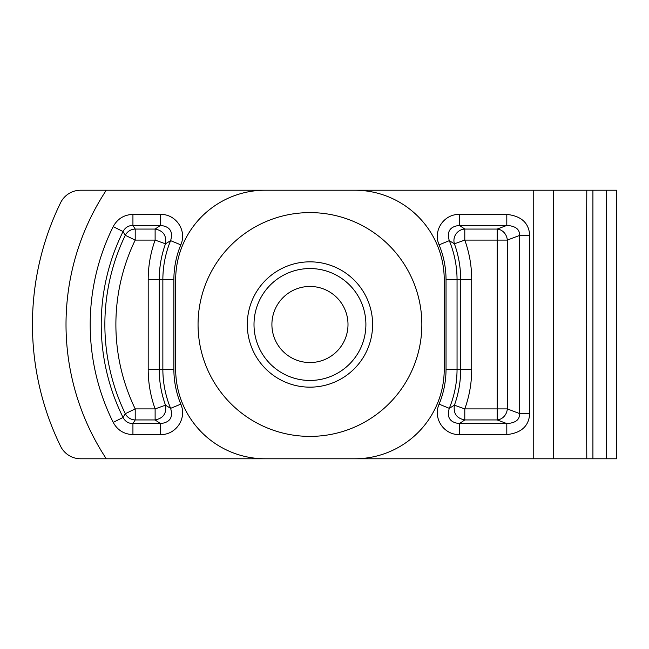 <?xml version="1.0" encoding="UTF-8"?>
<svg xmlns="http://www.w3.org/2000/svg" width="649" height="649" viewBox="0 0 649 649"><rect width="100%" height="100%" fill="white"/><g stroke="black" fill="none" stroke-linecap="round" stroke-linejoin="round"><path stroke-width="0.97" d="M354.711 190.222L616.55 190.222L616.55 458.778L354.711 458.778A89.513 89.513 0 0 0 444.232 369.257L444.232 279.743A89.513 89.513 0 0 0 354.711 190.222L265.198 190.222A89.513 89.513 0 0 0 175.676 279.743L175.676 369.257A89.513 89.513 0 0 0 265.198 458.778L106.298 458.778A243.935 243.935 0 0 1 106.298 190.222L265.198 190.222M106.298 458.778L80.679 458.778A22.382 22.382 0 0 1 60.568 446.212A277.504 277.504 0 0 1 60.568 202.788A22.382 22.382 0 0 1 80.679 190.222L106.298 190.222M354.711 458.778L265.198 458.778M160.433 434.595L132.931 434.595L132.931 423.578L160.433 423.578L160.433 434.595C176.033 435.033 187.163 418.386 180.803 404.14L170.614 408.351L165.487 405.179L155.119 408.911L155.119 419.935C163.288 418.305 166.744 413.389 165.487 405.179A105.982 105.982 0 0 1 159.216 369.257L162.858 369.257A102.339 102.339 0 0 0 170.614 408.351C173.299 417.485 169.9 422.564 160.433 423.578L155.119 419.935L135.203 419.935L135.203 408.911L125.281 413.705A11.187 10.952 -147.9 0 0 135.203 419.935L132.931 423.578C128.429 423.489 125.143 421.452 123.067 417.461L125.281 413.705A205.092 205.092 0 0 1 125.281 235.295L135.203 240.089L135.203 229.065L155.119 229.065L155.119 240.089L165.487 243.821C166.72 235.587 163.272 230.663 155.119 229.065L160.433 225.422C169.908 226.444 173.299 231.515 170.614 240.649L180.803 244.86C187.163 230.638 176.057 213.967 160.433 214.405L160.433 225.422L132.931 225.422L135.203 229.065A11.187 10.952 -32.1 0 0 125.281 235.295L123.067 231.539C125.143 227.548 128.429 225.511 132.931 225.422L132.931 214.405L160.433 214.405M132.931 434.595C124.04 434.262 117.461 430.19 113.202 422.377A219.751 219.751 0 0 1 113.194 226.631C117.461 218.81 124.04 214.738 132.931 214.405M533.746 190.222L533.746 458.778M459.476 214.405L506.804 214.405L506.804 225.422L459.476 225.422L459.476 214.405C443.867 213.967 432.745 230.614 439.105 244.86L449.286 240.649L454.422 243.821L464.789 240.089L464.789 229.065A11.187 10.7 -54.9 0 0 454.422 243.821A105.982 105.982 0 0 1 460.693 279.743L457.05 279.743A102.339 102.339 0 0 0 449.286 240.649C446.609 231.515 450.008 226.436 459.476 225.422L464.789 229.065L497.166 229.065L497.166 240.089L507.307 240.089A11.187 10.011 69.3 0 0 497.166 229.065L506.804 225.422C515.614 225.998 519.865 229.348 519.541 235.457L529.689 235.457L529.689 413.543C529.008 425.979 521.382 432.997 506.804 434.595L459.476 434.595L459.476 423.578C450 422.556 446.601 417.485 449.286 408.351L439.105 404.14A91.314 91.314 0 0 0 446.033 369.257L446.033 279.743A91.314 91.314 0 0 0 439.105 244.86M506.804 214.405C521.39 216.012 529.016 223.029 529.689 235.457M439.113 404.14C432.745 418.362 443.851 435.033 459.476 434.595M553.613 190.222L553.613 458.778M586.785 190.222L586.201 324.5L586.785 458.778M592.918 190.222L592.918 458.778M529.689 413.543L519.541 413.543C519.857 419.66 515.614 423.002 506.804 423.578L506.804 434.595M459.476 423.578L464.789 419.935L464.789 408.911L454.422 405.179C453.18 413.413 456.636 418.337 464.789 419.935L497.166 419.935A11.187 10.011 110.7 0 0 507.307 408.911L497.166 408.911L497.166 419.935L506.804 423.578L459.476 423.578M446.033 369.257L457.05 369.257A102.339 102.339 0 0 1 449.286 408.351L454.422 405.179A105.982 105.982 0 0 0 460.693 369.257L460.693 279.743L471.718 279.743A116.998 116.998 0 0 0 464.789 240.089L497.166 240.089L497.166 408.911L464.789 408.911A116.998 116.998 0 0 0 471.718 369.257L471.718 279.743M180.803 244.86A91.314 91.314 0 0 0 173.875 279.743L162.858 279.743A102.339 102.339 0 0 1 170.614 240.649L165.487 243.821A105.982 105.982 0 0 0 159.216 279.743L159.216 369.257L148.191 369.257A116.998 116.998 0 0 0 155.119 408.911L135.203 408.911A194.067 194.067 0 0 1 135.203 240.089L155.119 240.089A116.998 116.998 0 0 0 148.191 279.743L148.191 369.257M113.194 226.631L123.067 231.539A208.735 208.735 0 0 0 123.067 417.461L113.194 422.369M309.954 436.396A111.896 111.896 0 0 1 198.059 324.5A111.896 111.896 0 0 1 309.954 212.604A111.896 111.896 0 0 1 421.85 324.5A111.896 111.896 0 0 1 309.954 436.396M309.954 380.452A55.952 55.952 0 0 1 254.002 324.5A55.952 55.952 0 0 1 309.954 268.548A55.952 55.952 0 0 1 365.898 324.5A55.952 55.952 0 0 1 309.954 380.452M309.954 362.548A38.048 38.048 0 0 0 348.002 324.5A38.048 38.048 0 0 0 309.954 286.452A38.048 38.048 0 0 0 271.907 324.5A38.048 38.048 0 0 0 309.954 362.548M173.875 279.743L173.875 369.257A91.314 91.314 0 0 0 180.803 404.14M606.482 190.222L606.482 458.778M471.718 369.257L457.05 369.257L457.05 279.743L446.033 279.743M519.541 235.457L519.541 413.543L507.307 408.911L507.307 240.089L519.541 235.457M148.191 279.743L162.858 279.743L162.858 369.257L173.875 369.257M309.954 387.161A62.661 62.661 0 0 1 247.293 324.5A62.661 62.661 0 0 1 309.954 261.839A62.661 62.661 0 0 1 372.615 324.5A62.661 62.661 0 0 1 309.954 387.161"/></g></svg>
